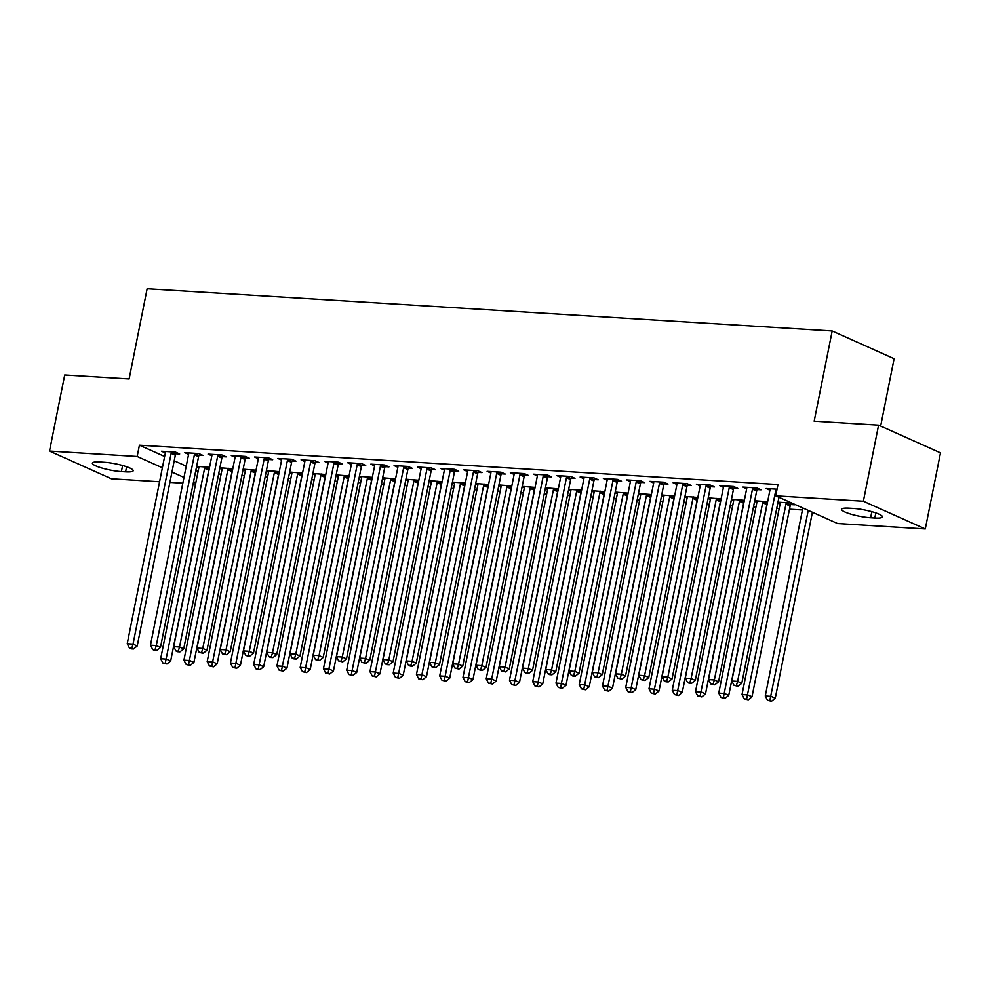 <?xml version="1.0" encoding="UTF-8"?>
<svg xmlns="http://www.w3.org/2000/svg" width="990" height="990" viewBox="0 0 990 990"><rect width="100%" height="100%" fill="white"/><g stroke="black" fill="none" stroke-linecap="round" stroke-linejoin="round"><path stroke-width="1.49" d="M218.654 473.987L221.092 474.136M241.906 475.423L244.357 475.571M265.159 476.858L267.609 477.007M288.412 478.294L290.862 478.442M311.664 479.717L314.115 479.878M334.917 481.152L337.367 481.301M358.17 482.588L360.62 482.736M381.422 484.023L383.873 484.172M404.675 485.459L407.125 485.607M427.928 486.894L430.378 487.043M451.18 488.318L453.63 488.478M474.445 489.753L476.883 489.901M497.698 491.189L500.148 491.337M520.95 492.624L523.401 492.772M544.203 494.06L546.653 494.208M567.456 495.495L569.906 495.644M590.708 496.918L593.159 497.079M613.961 498.354L616.411 498.502M637.213 499.789L639.664 499.938M660.466 501.225L662.916 501.373M683.719 502.66L686.169 502.809M706.971 504.096L709.422 504.244M730.224 505.519L732.674 505.68M753.489 506.954L755.927 507.103M776.742 508.39L779.192 508.538M789.5 509.182L802.445 509.974M195.587 483.974L193.137 483.825M182.828 483.194L169.884 482.39M159.576 481.759L111.412 478.789L49.5 451.069L137.165 456.477L162.372 467.763M880.654 426.071L894.106 358.714L832.194 330.982L147.139 288.758L129.121 378.947L64.709 374.975L49.5 451.069M832.194 330.982L814.176 421.171L878.588 425.143L940.5 452.863L925.291 528.957L837.627 523.549L775.715 495.829L863.379 501.237L925.291 528.957M232.786 468.777L219.891 467.763M222.032 467.899L222.094 468.32A2.921 2.277 114.1 0 1 222.045 469.384L219.78 468.344M199.176 455.177L202.938 455.412L198.755 453.544L184.808 452.678L188.583 454.373M279.291 471.648L266.397 470.634M268.538 470.77L268.599 471.19A2.921 2.277 114.1 0 1 268.55 472.255L266.285 471.203M245.681 458.048L249.443 458.283L245.26 456.402L231.314 455.549L235.088 457.244A2.921 2.277 -65.9 0 0 235.125 456.204L235.076 455.784M325.797 474.507L312.902 473.505M315.067 475.089L312.791 474.074M292.186 460.919L295.961 461.142L291.765 459.273L277.819 458.42L281.606 460.103A2.921 2.277 -65.9 0 0 281.643 459.063L281.581 458.642M372.314 477.378L359.42 476.363M361.56 476.499L361.61 476.92A2.921 2.277 114.1 0 1 361.573 477.984L359.296 476.945M338.704 463.778L342.466 464.013L338.283 462.144L324.324 461.278L328.111 462.974M418.82 480.249L405.925 479.234M408.066 479.37L408.115 479.791A2.921 2.277 114.1 0 1 408.078 480.855L405.801 479.804M385.209 466.649L388.971 466.884L384.788 465.003L370.829 464.149L374.616 465.845A2.921 2.277 -65.9 0 0 374.653 464.805L374.604 464.384M465.325 483.108L452.43 482.105M454.596 483.689L452.319 482.675M431.714 469.52L435.476 469.743L431.293 467.874L417.347 467.02L421.121 468.703A2.921 2.277 -65.9 0 0 421.158 467.664L421.109 467.243M511.83 485.979L498.935 484.964M501.101 486.56L498.824 485.546M478.22 472.379L481.982 472.614L477.799 470.745L463.852 469.879L467.627 471.574M558.335 488.85L545.441 487.835M547.581 487.971L547.643 488.392A2.921 2.277 114.1 0 1 547.606 489.444L545.329 488.404M524.725 475.25L528.487 475.485L524.304 473.604L510.357 472.75L514.132 474.445A2.921 2.277 -65.9 0 0 514.169 473.406L514.119 472.985M604.841 491.708L591.946 490.706M594.111 492.29L591.834 491.275M571.23 478.121L575.004 478.343L570.822 476.475L556.863 475.608L560.649 477.304A2.921 2.277 -65.9 0 0 560.687 476.264L560.625 475.844M651.358 494.579L638.463 493.565M640.604 493.701L640.654 494.121A2.921 2.277 114.1 0 1 640.617 495.186L638.34 494.146M617.748 480.979L621.51 481.214L617.327 479.346L603.368 478.479L607.155 480.175M697.863 497.45L684.969 496.436M687.11 496.559L687.159 496.992A2.921 2.277 114.1 0 1 687.122 498.044L684.857 497.005M664.253 483.85L668.015 484.085L663.832 482.204L649.873 481.35L653.66 483.046A2.921 2.277 -65.9 0 0 653.697 482.006L653.648 481.586M744.369 500.309L731.474 499.294M733.64 500.891L731.363 499.876M710.758 486.721L714.52 486.944L710.337 485.075L696.391 484.209L700.165 485.904A2.921 2.277 -65.9 0 0 700.202 484.865L700.153 484.444M790.738 504.566L794.5 504.801L790.317 502.932L777.979 502.165M780.12 502.301L780.182 502.722A2.921 2.277 114.1 0 1 780.132 503.786L777.868 502.747M757.263 489.58L761.025 489.815L756.843 487.946L742.896 487.08L746.67 488.775M775.715 495.829L777.967 484.555L139.417 445.203L164.625 456.489M174.203 460.771L186.231 466.154M195.81 470.448L198.087 471.475M777.039 489.184L766.149 488.516L769.923 490.211A2.921 2.277 -65.9 0 0 769.96 489.171L769.911 488.751M734.011 488.144L737.773 488.379L733.59 486.511L719.643 485.644L723.418 487.34M767.621 501.744L754.726 500.73M756.892 502.326L754.615 501.311M687.505 485.286L691.268 485.508L687.085 483.64L673.126 482.786L676.913 484.469A2.921 2.277 -65.9 0 0 676.95 483.429L676.9 483.009M721.116 498.873L708.221 497.871M710.362 497.995L710.424 498.416A2.921 2.277 114.1 0 1 710.375 499.48L708.11 498.44M641 482.415L644.762 482.65L640.58 480.769L626.62 479.915L630.407 481.61A2.921 2.277 -65.9 0 0 630.444 480.571L630.383 480.15M674.611 496.015L661.716 495M663.857 495.136L663.906 495.557A2.921 2.277 114.1 0 1 663.869 496.621L661.592 495.569M594.483 479.544L598.257 479.779L594.074 477.91L580.115 477.044L583.902 478.739M628.106 493.144L615.211 492.129M617.364 493.725L615.087 492.711M547.977 476.685L551.739 476.92L547.557 475.039L533.61 474.185L537.397 475.868A2.921 2.277 -65.9 0 0 537.434 474.841L537.372 474.408M581.588 490.273L568.693 489.27M570.846 489.394L570.896 489.815A2.921 2.277 114.1 0 1 570.859 490.879L568.582 489.84M501.472 473.814L505.234 474.049L501.051 472.18L487.105 471.314L490.879 473.01A2.921 2.277 -65.9 0 0 490.916 471.97L490.867 471.549M535.083 487.414L522.188 486.399M524.329 486.536L524.391 486.956A2.921 2.277 114.1 0 1 524.341 488.021L522.077 486.969M454.967 470.943L458.729 471.178L454.546 469.31L440.6 468.443L444.374 470.139M488.577 484.543L475.683 483.528M477.848 485.125L475.571 484.11M408.462 468.084L412.224 468.32L408.041 466.439L394.082 465.585L397.869 467.28A2.921 2.277 -65.9 0 0 397.906 466.24L397.856 465.807M442.072 481.685L429.177 480.67M431.318 480.793L431.368 481.214A2.921 2.277 114.1 0 1 431.331 482.279L429.066 481.239M361.956 465.213L365.718 465.449L361.536 463.58L347.577 462.714L351.363 464.409M395.567 478.814L382.672 477.799M384.813 477.935L384.863 478.356A2.921 2.277 114.1 0 1 384.825 479.42L382.548 478.368M315.439 462.355L319.213 462.578L315.03 460.709L301.071 459.843L304.858 461.538M349.062 475.943L336.154 474.928M338.32 476.524L336.043 475.509M268.933 459.484L272.696 459.719L268.513 457.838L254.566 456.984L258.341 458.679A2.921 2.277 -65.9 0 0 258.378 457.64L258.328 457.207M302.544 473.084L289.649 472.069M291.803 472.193L291.852 472.626A2.921 2.277 114.1 0 1 291.815 473.678L289.538 472.638M222.428 456.613L226.19 456.848L222.008 454.979L208.061 454.113L211.835 455.808A2.921 2.277 -65.9 0 0 211.872 454.769L211.823 454.348M256.039 470.213L243.144 469.198M245.31 470.795L243.033 469.767M175.923 453.754L179.685 453.977L175.502 452.108L161.556 451.242L165.33 452.937M209.534 467.342L196.639 466.327M198.804 467.924L196.527 466.909M121.399 471.587A18.686 3.292 11.3 0 1 102.044 468.084A18.686 3.292 11.3 0 1 92.367 463.134A18.686 3.292 11.3 0 1 99.978 461.996L104.16 462.256A18.686 3.292 11.3 0 1 123.515 465.758A18.686 3.292 11.3 0 1 133.192 470.708A18.686 3.292 11.3 0 1 125.582 471.846L121.399 471.587L122.612 465.51M171.951 472.044L183.979 477.428M193.557 481.722L195.834 482.749M878.588 425.143L863.379 501.237M139.417 445.203L137.165 456.477M853.392 508.439A18.686 3.292 11.3 0 1 872.759 511.941A18.686 3.292 11.3 0 1 882.437 516.891A18.686 3.292 11.3 0 1 874.813 518.03L870.631 517.77A18.686 3.292 11.3 0 1 851.276 514.268A18.686 3.292 11.3 0 1 841.599 509.318A18.686 3.292 11.3 0 1 849.21 508.179L853.392 508.439M776.333 489.147L776.111 489.543A2.921 2.277 -65.9 0 0 775.739 490.595L737.612 681.392L731.796 681.033L769.923 490.236M778.957 497.289L741.795 683.261L737.612 681.392L736.387 685.501L734.06 685.365L738.07 686.256L736.387 685.501M738.07 686.256L741.795 683.261M731.796 681.033L734.06 685.365M802.841 507.981L765.27 696.02L771.074 696.378L775.257 698.247L812.419 512.275M769.861 700.487L767.535 700.351L771.532 701.242L769.861 700.487L808.236 510.394M767.535 700.351L765.27 696.02M775.257 698.247L771.532 701.242M753.081 487.711L752.858 488.12A2.921 2.277 -65.9 0 0 752.487 489.159L714.359 679.957L708.543 679.598L746.67 488.8A2.921 2.277 -65.9 0 0 746.707 487.736L746.658 487.315M757.895 488.417L757.041 489.988A2.921 2.277 -65.9 0 0 756.669 491.028L718.542 681.825L714.359 679.957L713.134 684.078L710.808 683.929L712.491 684.684L714.805 684.82L713.134 684.078M714.805 684.82L718.542 681.825M708.543 679.598L710.808 683.929M729.828 486.276L729.605 486.684A2.921 2.277 -65.9 0 0 729.234 487.724L691.107 678.521L685.29 678.162L723.418 487.365A2.921 2.277 -65.9 0 0 723.455 486.3L723.405 485.88M734.642 486.981L733.788 488.553A2.921 2.277 -65.9 0 0 733.417 489.592L695.289 680.39L691.107 678.521L689.882 682.642L687.555 682.494L689.226 683.249L691.552 683.385L689.882 682.642M691.552 683.385L695.289 680.39M685.29 678.162L687.555 682.494M780.132 503.786L742.017 694.584L747.821 694.943L752.004 696.812L790.131 506.014A2.921 2.277 114.1 0 1 790.515 504.974L791.369 503.403M746.609 699.064L744.282 698.915L748.279 699.806L746.609 699.064L785.949 504.145A2.921 2.277 114.1 0 1 786.332 503.106L786.543 502.697M744.282 698.915L742.017 694.584M752.004 696.812L748.279 699.806M756.867 500.866L756.929 501.286A2.921 2.277 114.1 0 1 756.88 502.351L718.752 693.149L724.569 693.507L728.751 695.376L766.879 504.578A2.921 2.277 114.1 0 1 767.262 503.539L763.29 501.262M723.356 697.628L721.029 697.48L725.027 698.371L723.356 697.628L762.696 502.71A2.921 2.277 114.1 0 1 763.08 501.67M721.029 697.48L718.752 693.149M728.751 695.376L725.027 698.371M706.575 484.84L706.353 485.249A2.921 2.277 -65.9 0 0 705.981 486.288L667.854 677.086L662.038 676.727L700.165 485.929M711.389 485.546L710.535 487.117A2.921 2.277 -65.9 0 0 710.164 488.157L672.037 678.967L667.854 677.086L666.629 681.207L664.302 681.058L665.973 681.813L668.299 681.949L666.629 681.207M668.299 681.949L672.037 678.967M662.038 676.727L664.302 681.058M683.323 483.405L683.1 483.813A2.921 2.277 -65.9 0 0 682.716 484.853L644.601 675.65L638.785 675.291L676.913 484.494M688.137 484.11L687.283 485.682A2.921 2.277 -65.9 0 0 686.899 486.733L648.784 677.531L644.601 675.65L643.376 679.771L641.05 679.635L645.047 680.526L643.376 679.771M645.047 680.526L648.784 677.531M638.785 675.291L641.05 679.635M733.615 499.43L733.677 499.851A2.921 2.277 114.1 0 1 733.627 500.915L695.5 691.713L701.316 692.072L705.499 693.941L743.626 503.143A2.921 2.277 114.1 0 1 744.01 502.103L740.037 499.826M700.091 696.193L697.777 696.044L701.774 696.935L700.091 696.193L739.443 501.274A2.921 2.277 114.1 0 1 739.827 500.235M697.777 696.044L695.5 691.713M705.499 693.941L701.774 696.935M710.375 499.48L672.247 690.277L678.063 690.636L682.246 692.517L720.374 501.72A2.921 2.277 114.1 0 1 720.757 500.668L720.757 500.655M676.838 694.757L674.512 694.609L678.521 695.512L676.838 694.757L716.191 499.839A2.921 2.277 114.1 0 1 716.562 498.799L716.785 498.391M674.512 694.609L672.247 690.277M682.246 692.517L678.521 695.512M660.07 481.982L659.847 482.378A2.921 2.277 -65.9 0 0 659.464 483.417L621.349 674.215L615.533 673.868L653.66 483.071M664.884 482.675L664.03 484.259A2.921 2.277 -65.9 0 0 663.646 485.298L625.532 676.096L621.349 674.215L620.124 678.336L617.797 678.199L621.794 679.091L620.124 678.336M621.794 679.091L625.532 676.096M615.533 673.868L617.797 678.199M687.122 498.044L648.995 688.842L654.811 689.201L658.994 691.082L697.121 500.284A2.921 2.277 114.1 0 1 697.492 499.245L697.505 499.22M653.586 693.322L651.259 693.186L655.269 694.077L653.586 693.322L692.938 498.403A2.921 2.277 114.1 0 1 693.309 497.364L693.532 496.955M651.259 693.186L648.995 688.842M658.994 691.082L655.269 694.077M636.817 480.546L636.595 480.942A2.921 2.277 -65.9 0 0 636.211 481.994L598.084 672.792L592.28 672.433L630.395 481.635M641.631 481.251L640.777 482.823A2.921 2.277 -65.9 0 0 640.394 483.863L602.267 674.66L598.084 672.792L596.871 676.9L594.544 676.764L598.542 677.655L596.871 676.9M598.542 677.655L602.267 674.66M592.28 672.433L594.544 676.764M663.869 496.621L625.742 687.419L631.558 687.778L635.741 689.646L673.868 498.849A2.921 2.277 114.1 0 1 674.24 497.809L670.279 495.532M630.333 691.886L628.007 691.75L632.004 692.641L630.333 691.886L669.685 496.98A2.921 2.277 114.1 0 1 670.057 495.928M628.007 691.75L625.742 687.419M635.741 689.646L632.004 692.641M613.565 479.111L613.342 479.519A2.921 2.277 -65.9 0 0 612.958 480.558L574.831 671.356L569.027 670.997L607.142 480.2A2.921 2.277 -65.9 0 0 607.192 479.135L607.13 478.714M618.379 479.816L617.525 481.388A2.921 2.277 -65.9 0 0 617.141 482.427L579.014 673.225L574.831 671.356L573.618 675.477L571.292 675.329L572.962 676.083L575.289 676.22L573.618 675.477M575.289 676.22L579.014 673.225M569.027 670.997L571.292 675.329M640.617 495.186L602.489 685.983L608.306 686.342L612.488 688.211L650.616 497.413A2.921 2.277 114.1 0 1 650.987 496.374L647.027 494.097M607.08 690.463L604.754 690.315L608.751 691.206L607.08 690.463L646.433 495.545A2.921 2.277 114.1 0 1 646.804 494.505M604.754 690.315L602.489 685.983M612.488 688.211L608.751 691.206M590.3 477.675L590.09 478.083A2.921 2.277 -65.9 0 0 589.706 479.123L551.579 669.921L545.762 669.562L583.89 478.764A2.921 2.277 -65.9 0 0 583.939 477.7L583.877 477.279M595.126 478.38L594.272 479.952A2.921 2.277 -65.9 0 0 593.889 480.992L555.761 671.789L551.579 669.921L550.366 674.041L548.039 673.893L549.71 674.648L552.036 674.784L550.366 674.041M552.036 674.784L555.761 671.789M545.762 669.562L548.039 673.893M617.352 492.265L617.401 492.686A2.921 2.277 114.1 0 1 617.364 493.75L579.237 684.548L585.053 684.907L589.236 686.775L627.363 495.978A2.921 2.277 114.1 0 1 627.734 494.938L623.774 492.661M583.828 689.028L581.501 688.879L585.498 689.77L583.828 689.028L623.18 494.109A2.921 2.277 114.1 0 1 623.552 493.07M581.501 688.879L579.237 684.548M589.236 686.775L585.498 689.77M567.047 476.239L566.837 476.648A2.921 2.277 -65.9 0 0 566.453 477.687L528.326 668.485L522.51 668.126L560.637 477.329M571.874 476.945L571.02 478.517A2.921 2.277 -65.9 0 0 570.636 479.568L532.509 670.366L528.326 668.485L527.101 672.606L524.787 672.457L526.457 673.212L528.784 673.361L527.101 672.606M528.784 673.361L532.509 670.366M522.51 668.126L524.787 672.457M594.099 490.83L594.149 491.25A2.921 2.277 114.1 0 1 594.111 492.315L555.984 683.112L561.8 683.471L565.983 685.34L604.11 494.542A2.921 2.277 114.1 0 1 604.482 493.503L604.494 493.49M560.575 687.592L558.249 687.444L562.246 688.335L560.575 687.592L599.915 492.674A2.921 2.277 114.1 0 1 600.299 491.634L600.522 491.226M558.249 687.444L555.984 683.112M565.983 685.34L562.246 688.335M543.795 474.804L543.572 475.212A2.921 2.277 -65.9 0 0 543.201 476.252L505.073 667.05L499.257 666.691L537.384 475.893M548.621 475.509L547.767 477.093A2.921 2.277 -65.9 0 0 547.383 478.133L509.256 668.931L505.073 667.05L503.848 671.171L501.534 671.034L505.531 671.925L503.848 671.171M505.531 671.925L509.256 668.931M499.257 666.691L501.534 671.034M570.859 490.879L532.731 681.677L538.548 682.036L542.73 683.917L580.845 493.119A2.921 2.277 114.1 0 1 581.229 492.067L581.241 492.055M537.322 686.157L534.996 686.008L538.993 686.912L537.322 686.157L576.663 491.238A2.921 2.277 114.1 0 1 577.046 490.199L577.269 489.79M534.996 686.008L532.731 681.677M542.73 683.917L538.993 686.912M520.542 473.381L520.319 473.777A2.921 2.277 -65.9 0 0 519.948 474.816L481.821 665.626L476.004 665.268L514.132 474.47M525.368 474.074L524.502 475.658A2.921 2.277 -65.9 0 0 524.131 476.697L486.003 667.495L481.821 665.626L480.596 669.735L478.269 669.599L482.279 670.49L480.596 669.735M482.279 670.49L486.003 667.495M476.004 665.268L478.269 669.599M547.606 489.444L509.479 680.254L515.283 680.6L519.478 682.481L557.593 491.683A2.921 2.277 114.1 0 1 557.976 490.644L557.989 490.619M514.07 684.721L511.743 684.585L515.74 685.476L514.07 684.721L553.41 489.803A2.921 2.277 114.1 0 1 553.794 488.763L554.016 488.367M511.743 684.585L509.479 680.254M519.478 682.481L515.74 685.476M497.289 471.945L497.067 472.341A2.921 2.277 -65.9 0 0 496.695 473.393L458.568 664.191L452.752 663.832L490.879 473.034M502.103 472.651L501.249 474.222A2.921 2.277 -65.9 0 0 500.878 475.262L462.751 666.06L458.568 664.191L457.343 668.299L455.016 668.163L459.014 669.054L457.343 668.299M459.014 669.054L462.751 666.06M452.752 663.832L455.016 668.163M524.341 488.021L486.226 678.818L492.03 679.177L496.213 681.046L534.34 490.248A2.921 2.277 114.1 0 1 534.724 489.209L530.764 486.932M490.817 683.286L488.491 683.149L492.488 684.041L490.817 683.286L530.157 488.379A2.921 2.277 114.1 0 1 530.541 487.328M488.491 683.149L486.226 678.818M496.213 681.046L492.488 684.041M474.037 470.51L473.814 470.918A2.921 2.277 -65.9 0 0 473.443 471.958L435.315 662.755L429.499 662.397L467.627 471.599A2.921 2.277 -65.9 0 0 467.664 470.535L467.614 470.114M478.851 471.215L477.997 472.787A2.921 2.277 -65.9 0 0 477.625 473.826L439.498 664.624L435.315 662.755L434.09 666.876L431.764 666.728L433.434 667.483L435.761 667.619L434.09 666.876M435.761 667.619L439.498 664.624M429.499 662.397L431.764 666.728M501.076 485.1L501.138 485.521A2.921 2.277 114.1 0 1 501.089 486.585L462.974 677.383L468.777 677.742L472.96 679.61L511.088 488.812A2.921 2.277 114.1 0 1 511.471 487.773L507.499 485.496M467.565 681.863L465.238 681.714L469.235 682.605L467.565 681.863L506.905 486.944A2.921 2.277 114.1 0 1 507.288 485.904M465.238 681.714L462.974 677.383M472.96 679.61L469.235 682.605M450.784 469.074L450.561 469.483A2.921 2.277 -65.9 0 0 450.19 470.522L412.063 661.32L406.246 660.961L444.374 470.163A2.921 2.277 -65.9 0 0 444.411 469.099L444.361 468.678M455.598 469.78L454.744 471.351A2.921 2.277 -65.9 0 0 454.373 472.391L416.246 663.189L412.063 661.32L410.838 665.441L408.511 665.292L410.182 666.047L412.508 666.183L410.838 665.441M412.508 666.183L416.246 663.189M406.246 660.961L408.511 665.292M477.824 483.664L477.885 484.085A2.921 2.277 114.1 0 1 477.836 485.15L439.709 675.947L445.525 676.306L449.707 678.175L487.835 487.377A2.921 2.277 114.1 0 1 488.219 486.338L484.246 484.061M444.312 680.427L441.986 680.279L445.983 681.17L444.312 680.427L483.652 485.508A2.921 2.277 114.1 0 1 484.036 484.469M441.986 680.279L439.709 675.947M449.707 678.175L445.983 681.17M427.532 467.639L427.309 468.047A2.921 2.277 -65.9 0 0 426.925 469.087L388.81 659.885L382.994 659.526L421.121 468.728M432.345 468.344L431.492 469.916A2.921 2.277 -65.9 0 0 431.12 470.968L392.993 661.765L388.81 659.885L387.585 664.005L385.259 663.857L386.929 664.612L389.256 664.76L387.585 664.005M389.256 664.76L392.993 661.765M382.994 659.526L385.259 663.857M454.571 482.229L454.633 482.65A2.921 2.277 114.1 0 1 454.583 483.714L416.456 674.512L422.272 674.871L426.455 676.752L464.582 485.942A2.921 2.277 114.1 0 1 464.966 484.902L460.993 482.625M421.047 678.991L418.733 678.843L422.73 679.734L421.047 678.991L460.4 484.073A2.921 2.277 114.1 0 1 460.783 483.033M418.733 678.843L416.456 674.512M426.455 676.752L422.73 679.734M404.279 466.203L404.056 466.612A2.921 2.277 -65.9 0 0 403.673 467.651L365.558 658.449L359.741 658.09L397.869 467.292M409.093 466.909L408.239 468.493A2.921 2.277 -65.9 0 0 407.855 469.532L369.74 660.33L365.558 658.449L364.332 662.57L362.006 662.434L366.003 663.325L364.332 662.57M366.003 663.325L369.74 660.33M359.741 658.09L362.006 662.434M431.331 482.279L393.203 673.076L399.019 673.435L403.202 675.316L441.33 484.518A2.921 2.277 114.1 0 1 441.701 483.467L441.713 483.454M397.794 677.556L395.468 677.42L399.477 678.311L397.794 677.556L437.147 482.637A2.921 2.277 114.1 0 1 437.518 481.598L437.741 481.19M395.468 677.42L393.203 673.076M403.202 675.316L399.477 678.311M381.026 464.78L380.804 465.176A2.921 2.277 -65.9 0 0 380.42 466.228L342.293 657.026L336.489 656.667L374.616 465.869M385.84 465.486L384.986 467.057A2.921 2.277 -65.9 0 0 384.603 468.097L346.488 658.895L342.293 657.026L341.08 661.134L338.753 660.998L342.75 661.889L341.08 661.134M342.75 661.889L346.488 658.895M336.489 656.667L338.753 660.998M408.078 480.855L369.951 671.653L375.767 672L379.95 673.881L418.077 483.083A2.921 2.277 114.1 0 1 418.448 482.043L418.461 482.019M374.542 676.12L372.215 675.984L376.212 676.875L374.542 676.12L413.894 481.202A2.921 2.277 114.1 0 1 414.266 480.162L414.488 479.766M372.215 675.984L369.951 671.653M379.95 673.881L376.212 676.875M357.774 463.345L357.551 463.753A2.921 2.277 -65.9 0 0 357.167 464.793L319.04 655.59L313.236 655.232L351.351 464.434A2.921 2.277 -65.9 0 0 351.4 463.37L351.339 462.949M362.588 464.05L361.734 465.622A2.921 2.277 -65.9 0 0 361.35 466.661L323.223 657.459L319.04 655.59L317.827 659.711L315.501 659.563L317.171 660.305L319.498 660.454L317.827 659.711M319.498 660.454L323.223 657.459M313.236 655.232L315.501 659.563M384.825 479.42L346.698 670.218L352.514 670.577L356.697 672.445L394.824 481.647A2.921 2.277 114.1 0 1 395.196 480.608L391.236 478.331M351.289 674.685L348.963 674.549L352.96 675.44L351.289 674.685L390.642 479.779A2.921 2.277 114.1 0 1 391.013 478.727M348.963 674.549L346.698 670.218M356.697 672.445L352.96 675.44M334.509 461.909L334.298 462.318A2.921 2.277 -65.9 0 0 333.915 463.357L295.787 654.155L289.983 653.796L328.098 462.998A2.921 2.277 -65.9 0 0 328.148 461.934L328.086 461.513M339.335 462.615L338.481 464.186A2.921 2.277 -65.9 0 0 338.097 465.226L299.97 656.024L295.787 654.155L294.575 658.276L292.248 658.127L293.919 658.882L296.245 659.018L294.575 658.276M296.245 659.018L299.97 656.024M289.983 653.796L292.248 658.127M361.573 477.984L323.445 668.782L329.262 669.141L333.444 671.01L371.572 480.212A2.921 2.277 114.1 0 1 371.943 479.172L367.983 476.895M328.036 673.262L325.71 673.113L329.707 674.004L328.036 673.262L367.389 478.343A2.921 2.277 114.1 0 1 367.76 477.304M325.71 673.113L323.445 668.782M333.444 671.01L329.707 674.004M311.256 460.474L311.046 460.882A2.921 2.277 -65.9 0 0 310.662 461.922L272.535 652.719L266.718 652.361L304.846 461.563A2.921 2.277 -65.9 0 0 304.895 460.499L304.833 460.078M316.082 461.179L315.228 462.751A2.921 2.277 -65.9 0 0 314.845 463.79L276.717 654.588L272.535 652.719L271.322 656.84L268.995 656.692L270.666 657.447L272.993 657.583L271.322 656.84M272.993 657.583L276.717 654.588M266.718 652.361L268.995 656.692M338.308 475.064L338.357 475.485A2.921 2.277 114.1 0 1 338.32 476.549L300.193 667.347L306.009 667.705L310.192 669.574L348.319 478.776A2.921 2.277 114.1 0 1 348.69 477.737L348.703 477.725M304.784 671.826L302.457 671.678L306.454 672.569L304.784 671.826L344.124 476.908A2.921 2.277 114.1 0 1 344.508 475.868L344.73 475.46M302.457 671.678L300.193 667.347M310.192 669.574L306.454 672.569M288.003 459.038L287.793 459.447A2.921 2.277 -65.9 0 0 287.409 460.486L249.282 651.284L243.466 650.925L281.593 460.127M292.83 459.744L291.976 461.315A2.921 2.277 -65.9 0 0 291.592 462.367L253.465 653.165L249.282 651.284L248.057 655.405L245.743 655.256L247.413 656.011L249.74 656.16L248.057 655.405M249.74 656.16L253.465 653.165M243.466 650.925L245.743 655.256M315.055 473.628L315.105 474.049A2.921 2.277 114.1 0 1 315.067 475.113L276.94 665.911L282.756 666.27L286.939 668.151L325.054 477.353A2.921 2.277 114.1 0 1 325.438 476.301L321.478 474.024M281.531 670.391L279.205 670.242L283.202 671.146L281.531 670.391L320.871 475.472A2.921 2.277 114.1 0 1 321.255 474.433M279.205 670.242L276.94 665.911M286.939 668.151L283.202 671.146M264.751 457.603L264.528 458.011A2.921 2.277 -65.9 0 0 264.157 459.051L226.029 649.848L220.213 649.49L258.341 458.692M269.577 458.308L268.711 459.892A2.921 2.277 -65.9 0 0 268.339 460.932L230.212 651.729L226.029 649.848L224.804 653.969L222.478 653.833L226.487 654.724L224.804 653.969M226.487 654.724L230.212 651.729M220.213 649.49L222.478 653.833M291.815 473.678L253.688 664.476L259.491 664.835L263.687 666.716L301.802 475.918A2.921 2.277 114.1 0 1 302.185 474.878L302.197 474.854M258.279 668.955L255.952 668.819L259.949 669.71L258.279 668.955L297.619 474.037A2.921 2.277 114.1 0 1 298.002 472.997L298.225 472.589M255.952 668.819L253.688 664.476M263.687 666.716L259.949 669.71M241.498 456.18L241.275 456.576A2.921 2.277 -65.9 0 0 240.904 457.628L202.777 648.425L196.96 648.066L235.088 457.269M246.312 456.885L245.458 458.457A2.921 2.277 -65.9 0 0 245.087 459.496L206.96 650.294L202.777 648.425L201.552 652.534L199.225 652.398L203.222 653.289L201.552 652.534M203.222 653.289L206.96 650.294M196.96 648.066L199.225 652.398M268.55 472.255L230.435 663.053L236.239 663.411L240.422 665.28L278.549 474.482A2.921 2.277 114.1 0 1 278.933 473.443L278.945 473.418M235.026 667.52L232.7 667.384L236.697 668.275L235.026 667.52L274.366 472.601A2.921 2.277 114.1 0 1 274.75 471.562L274.972 471.166M232.7 667.384L230.435 663.053M240.422 665.28L236.697 668.275M218.246 454.744L218.023 455.153A2.921 2.277 -65.9 0 0 217.651 456.192L179.524 646.99L173.708 646.631L211.835 455.833M223.059 455.45L222.206 457.021A2.921 2.277 -65.9 0 0 221.834 458.061L183.707 648.858L179.524 646.99L178.299 651.111L175.972 650.962L177.643 651.717L179.97 651.853L178.299 651.111M179.97 651.853L183.707 648.858M173.708 646.631L175.972 650.962M245.285 469.334L245.347 469.755A2.921 2.277 114.1 0 1 245.297 470.819L207.182 661.617L212.986 661.976L217.169 663.845L255.296 473.047A2.921 2.277 114.1 0 1 255.68 472.007L251.708 469.73M211.773 666.084L209.447 665.948L213.444 666.839L211.773 666.084L251.113 471.178A2.921 2.277 114.1 0 1 251.497 470.126M209.447 665.948L207.182 661.617M217.169 663.845L213.444 666.839M194.993 453.309L194.77 453.717A2.921 2.277 -65.9 0 0 194.399 454.757L156.272 645.554L150.455 645.195L188.583 454.398A2.921 2.277 -65.9 0 0 188.62 453.333L188.57 452.913M199.807 454.014L198.953 455.586A2.921 2.277 -65.9 0 0 198.582 456.625L160.454 647.423L156.272 645.554L155.046 649.675L152.72 649.527L154.391 650.282L156.717 650.418L155.046 649.675M156.717 650.418L160.454 647.423M150.455 645.195L152.72 649.527M222.045 469.384L183.917 660.182L189.733 660.54L193.916 662.409L232.044 471.611A2.921 2.277 114.1 0 1 232.427 470.572L228.455 468.295M188.521 664.661L186.194 664.513L190.191 665.404L188.521 664.661L227.861 469.743A2.921 2.277 114.1 0 1 228.245 468.703M186.194 664.513L183.917 660.182M193.916 662.409L190.191 665.404M171.74 451.873L171.518 452.282A2.921 2.277 -65.9 0 0 171.146 453.321L133.019 644.119L127.203 643.76L165.33 452.962A2.921 2.277 -65.9 0 0 165.367 451.898L165.318 451.477M176.554 452.579L175.7 454.15A2.921 2.277 -65.9 0 0 175.329 455.19L137.202 645.987L133.019 644.119L131.794 648.24L129.467 648.091L131.138 648.846L133.464 648.982L131.794 648.24M133.464 648.982L137.202 645.987M127.203 643.76L129.467 648.091M198.78 466.463L198.842 466.884A2.921 2.277 114.1 0 1 198.792 467.948L160.665 658.746L166.481 659.105L170.664 660.974L208.791 470.176A2.921 2.277 114.1 0 1 209.175 469.136L205.202 466.859M165.256 663.226L162.942 663.077L166.939 663.968L165.256 663.226L204.608 468.307A2.921 2.277 114.1 0 1 204.992 467.268M162.942 663.077L160.665 658.746M170.664 660.974L166.939 663.968M874.813 518.03L875.841 512.919M870.631 517.77L871.844 511.694M125.582 471.846L126.609 466.736M776.111 489.543L776.902 489.901M775.739 490.595L776.68 491.015M752.858 488.12L757.041 489.988M752.487 489.159L756.669 491.028M729.605 486.684L733.788 488.553M729.234 487.724L733.417 489.592M790.131 506.014L785.949 504.145M790.515 504.974L786.332 503.106M766.879 504.578L762.696 502.71M706.353 485.249L710.535 487.117M705.981 486.288L710.164 488.157M683.1 483.813L687.283 485.682M682.716 484.853L686.899 486.733M743.626 503.143L739.443 501.274M720.374 501.72L716.191 499.839M720.757 500.668L716.562 498.799M659.847 482.378L664.03 484.259M659.464 483.417L663.646 485.298M697.121 500.284L692.938 498.403M697.492 499.245L693.309 497.364M636.595 480.942L640.777 482.823M636.211 481.994L640.394 483.863M673.868 498.849L669.685 496.98M613.342 479.519L617.525 481.388M612.958 480.558L617.141 482.427M650.616 497.413L646.433 495.545M590.09 478.083L594.272 479.952M589.706 479.123L593.889 480.992M627.363 495.978L623.18 494.109M566.837 476.648L571.02 478.517M566.453 477.687L570.636 479.568M604.11 494.542L599.915 492.674M604.482 493.503L600.299 491.634M543.572 475.212L547.767 477.093M543.201 476.252L547.383 478.133M580.845 493.119L576.663 491.238M581.229 492.067L577.046 490.199M520.319 473.777L524.502 475.658M519.948 474.816L524.131 476.697M557.593 491.683L553.41 489.803M557.976 490.644L553.794 488.763M497.067 472.341L501.249 474.222M496.695 473.393L500.878 475.262M534.34 490.248L530.157 488.379M473.814 470.918L477.997 472.787M473.443 471.958L477.625 473.826M511.088 488.812L506.905 486.944M450.561 469.483L454.744 471.351M450.19 470.522L454.373 472.391M487.835 487.377L483.652 485.508M427.309 468.047L431.492 469.916M426.925 469.087L431.12 470.968M464.582 485.942L460.4 484.073M404.056 466.612L408.239 468.493M403.673 467.651L407.855 469.532M441.33 484.518L437.147 482.637M441.701 483.467L437.518 481.598M380.804 465.176L384.986 467.057M380.42 466.228L384.603 468.097M418.077 483.083L413.894 481.202M418.448 482.043L414.266 480.162M357.551 463.753L361.734 465.622M357.167 464.793L361.35 466.661M394.824 481.647L390.642 479.779M334.298 462.318L338.481 464.186M333.915 463.357L338.097 465.226M371.572 480.212L367.389 478.343M311.046 460.882L315.228 462.751M310.662 461.922L314.845 463.79M348.319 478.776L344.124 476.908M348.69 477.737L344.508 475.868M287.793 459.447L291.976 461.315M287.409 460.486L291.592 462.367M325.054 477.353L320.871 475.472M264.528 458.011L268.711 459.892M264.157 459.051L268.339 460.932M301.802 475.918L297.619 474.037M302.185 474.878L298.002 472.997M241.275 456.576L245.458 458.457M240.904 457.628L245.087 459.496M278.549 474.482L274.366 472.601M278.933 473.443L274.75 471.562M218.023 455.153L222.206 457.021M217.651 456.192L221.834 458.061M255.296 473.047L251.113 471.178M194.77 453.717L198.953 455.586M194.399 454.757L198.582 456.625M232.044 471.611L227.861 469.743M171.518 452.282L175.7 454.15M171.146 453.321L175.329 455.19M208.791 470.176L204.608 468.307"/></g></svg>
